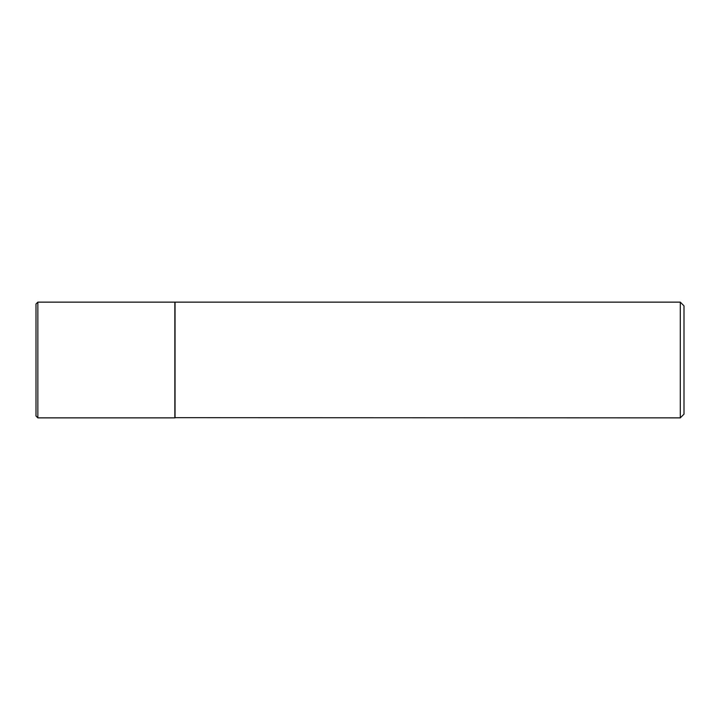 <?xml version="1.0" encoding="UTF-8"?>
<svg xmlns="http://www.w3.org/2000/svg" width="720" height="720" viewBox="0 0 720 720"><rect width="100%" height="100%" fill="white"/><g stroke="black" fill="none" stroke-linecap="round" stroke-linejoin="round"><path stroke-width="1.08" d="M37.854 302.139L174.861 302.139L174.861 417.861L37.854 417.861L36 416.007L36 303.993L37.854 302.139L37.854 417.861M174.861 417.672L680.301 417.861L680.301 302.139L175.041 302.139L175.041 417.861M680.301 302.139L684 305.847L684 414.153L680.301 417.861"/></g></svg>

